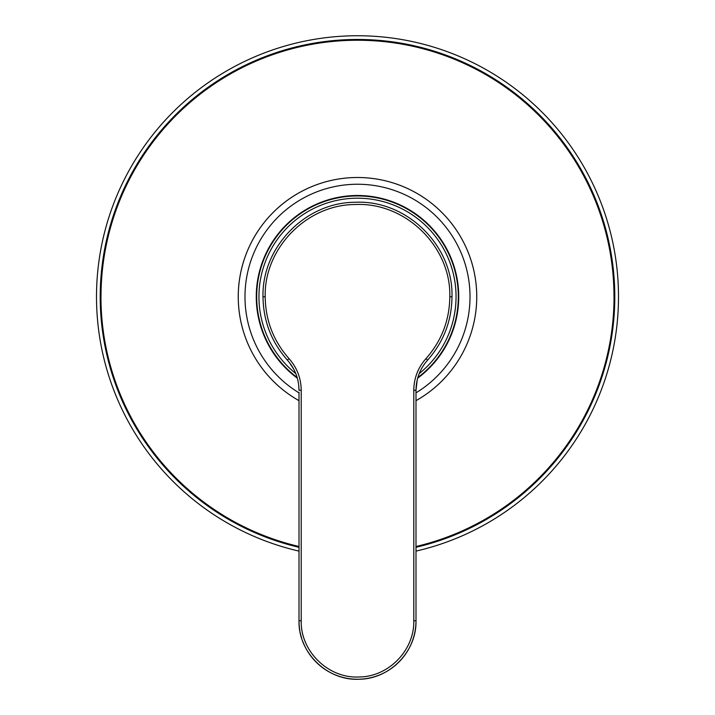 <?xml version="1.0" encoding="UTF-8"?>
<svg xmlns="http://www.w3.org/2000/svg" width="715" height="715" viewBox="0 0 715 715"><rect width="100%" height="100%" fill="white"/><g stroke="black" fill="none" stroke-linecap="round" stroke-linejoin="round"><path stroke-width="1.07" d="M298.968 388.71L299.004 390.283C298.861 378.789 294.991 368.726 287.385 360.11C271.432 342.02 263.299 320.901 263.004 296.752C261.735 247.104 305.609 202.139 355.382 202.274C406.62 199.753 453.382 245.513 451.996 296.752C451.71 320.883 443.577 342.002 427.615 360.11C420.009 368.734 416.139 378.789 415.996 390.283L416.032 388.71M289.012 358.599C273.425 340.93 265.488 320.32 265.194 296.752C263.924 248.48 306.69 204.401 355.364 204.526C405.459 202.005 451.174 246.764 449.806 296.752C449.529 320.293 441.584 340.912 425.988 358.599C417.998 367.653 413.931 378.217 413.788 390.283L413.788 620.754C414.53 650.239 388.495 676.989 358.903 676.98C328.319 678.58 300.38 651.258 301.212 620.754L301.212 390.283C301.069 378.217 297.002 367.653 289.012 358.599L287.385 360.11L288.002 360.807M415.996 392.169L415.996 390.283A11.252 3.682 -0 0 1 415.996 390.292L417.211 379.906M421.135 369.414L422.431 367.099M423.968 364.713L425.666 362.416M426.971 360.834L427.615 360.11L425.988 358.599M289.334 362.416L293.865 369.414M413.788 390.283L415.996 390.283L415.996 620.754C416.765 651.472 389.693 679.232 358.957 679.232C327.193 680.877 298.146 652.527 299.004 620.754L299.004 392.169M415.996 401.848L415.996 394.081M299.004 394.081L299.004 401.848M299.004 620.754A58.496 58.496 0 0 0 299.889 630.907A58.496 58.496 0 0 1 299.004 620.754L301.212 620.754M300.157 632.337A58.496 58.496 0 0 0 301.587 637.959A58.496 58.496 0 0 1 300.157 632.337M415.996 620.754A58.496 58.496 0 0 1 302.767 641.391A58.496 58.496 0 0 0 415.996 620.754L413.788 620.754M295.787 373.588A98.554 98.554 0 0 1 357.5 198.198A98.554 98.554 0 0 1 419.213 373.588M297.145 377.484A100.797 100.797 0 0 1 357.5 195.946A100.797 100.797 0 0 1 417.855 377.484M299.004 546.492A256.497 256.497 0 0 1 357.5 40.246A256.497 256.497 0 0 1 415.996 546.492M415.996 551.113A261.002 261.002 0 0 0 357.5 35.75A261.002 261.002 0 0 0 299.004 551.113M297.351 378.19A101.253 101.253 0 0 1 357.5 195.499A101.253 101.253 0 0 1 417.649 378.19M415.996 400.668A119.253 119.253 0 0 0 357.5 177.499A119.253 119.253 0 0 0 299.004 400.668M263.004 296.752L265.194 296.752M451.996 296.752L449.806 296.752M298.781 385.841L299.004 390.283L301.212 390.283M101.003 296.752A256.497 256.497 0 0 1 357.5 40.246A256.497 256.497 0 0 1 613.997 296.752M415.996 547.306A257.293 257.293 0 0 0 357.5 39.459A257.293 257.293 0 0 0 299.004 547.306M476.753 296.752A119.253 119.253 0 0 0 357.5 177.499A119.253 119.253 0 0 0 238.247 296.752M415.996 392.848A112.496 112.496 0 0 0 357.5 184.247A112.496 112.496 0 0 0 299.004 392.848M416.881 381.408L417.042 380.666M418.391 375.813L418.543 375.357M427.087 360.709L427.615 360.11M296.609 375.813L296.448 375.348M287.904 360.691L287.385 360.11"/></g></svg>
